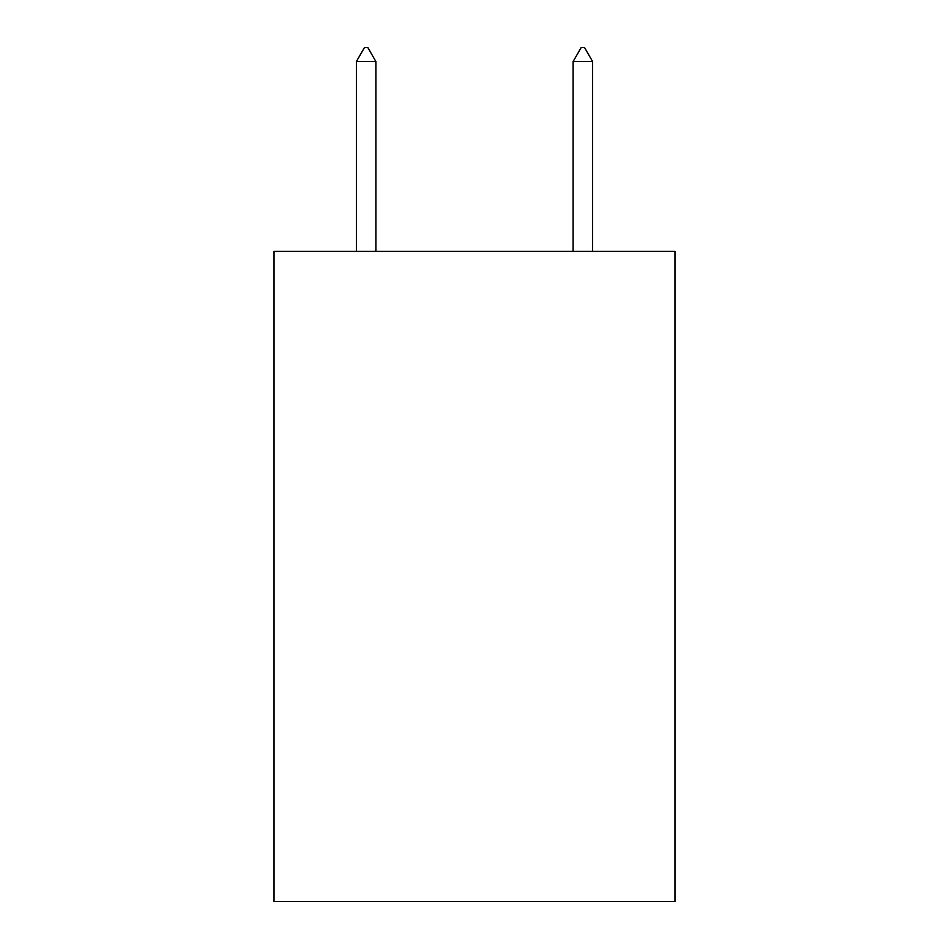<?xml version="1.0" encoding="UTF-8"?>
<svg xmlns="http://www.w3.org/2000/svg" width="949" height="949" viewBox="0 0 949 949"><rect width="100%" height="100%" fill="white"/><g stroke="black" fill="none" stroke-linecap="round" stroke-linejoin="round"><path stroke-width="1.42" d="M674.964 251.39L674.964 901.55L274.036 901.55L274.036 251.39L674.964 251.39M375.887 61.543L367.761 47.45L364.511 47.45L356.385 61.543L375.887 61.543L375.887 251.39M356.385 61.543L356.385 251.39M581.239 47.45L584.489 47.45L592.615 61.543L573.113 61.543L581.239 47.45M592.615 251.39L592.615 61.543M573.113 251.39L573.113 61.543"/></g></svg>

